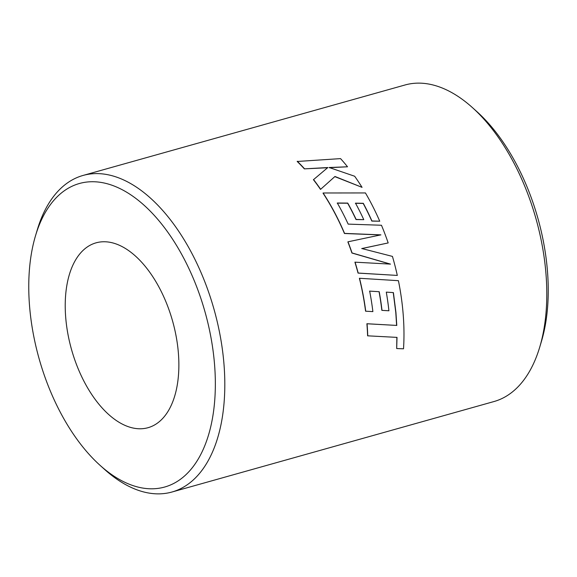 <?xml version="1.0" encoding="UTF-8"?>
<svg xmlns="http://www.w3.org/2000/svg" width="577" height="577" viewBox="0 0 577 577"><rect width="100%" height="100%" fill="white"/><g stroke="black" fill="none" stroke-linecap="round" stroke-linejoin="round"><path stroke-width="0.87" d="M472.332 107.517L476.847 111.577A157.636 86.189 74.3 0 1 541.428 341.447L539.69 347.26A164.409 89.897 -105.7 0 0 472.332 107.517A164.409 89.897 -105.7 0 0 405.025 84.985L83.038 175.451A164.409 89.897 74.3 0 1 211.514 300.877A164.409 89.897 74.3 0 1 181.084 488.452A164.409 89.897 74.3 0 1 171.975 492.015A164.409 89.897 74.3 0 1 104.668 469.483L100.153 465.423A157.636 86.189 -105.7 0 0 173.417 483.613A157.636 86.189 -105.7 0 0 199.923 295.662A157.636 86.189 -105.7 0 0 70.675 186.919A157.636 86.189 -105.7 0 0 35.572 235.553A157.636 86.189 -105.7 0 0 100.153 465.423M171.975 492.015L493.962 401.549A164.409 89.897 -105.7 0 0 503.072 397.986A164.409 89.897 -105.7 0 0 539.69 347.26M35.572 235.553L37.31 229.74A164.409 89.897 74.3 0 1 73.928 179.014A164.409 89.897 74.3 0 1 83.038 175.451M153.338 425.624A96.013 52.5 74.3 0 1 148.015 427.701A96.013 52.5 74.3 0 1 72.99 354.458A96.013 52.5 74.3 0 1 90.755 244.908A96.013 52.5 74.3 0 1 96.078 242.83A96.013 52.5 74.3 0 1 171.102 316.073A96.013 52.5 74.3 0 1 153.338 425.624M393.247 292.589L395.786 312.453L396.623 325.421L366.9 323.733A164.409 89.897 74.3 0 1 367.607 335.821L397.012 337.386L396.687 348.544L403.518 348.804A164.676 90.034 74.3 0 0 403.063 312.922A164.676 90.034 74.3 0 0 398.418 280.682L359.529 278.28A164.676 90.034 74.3 0 1 365.724 311.205L372.879 311.616A164.676 90.034 74.3 0 0 369.655 291.118L379.204 291.702A164.676 90.034 74.3 0 1 381.996 310.368L388.912 310.779A164.676 90.034 74.3 0 0 386.287 292.128L390.312 292.395M369.511 291.118L379.06 291.695A164.409 89.897 74.3 0 1 381.844 310.332L381.996 310.368M359.529 278.28L359.392 278.309A164.409 89.897 74.3 0 1 365.573 311.176L365.724 311.205M396.861 337.307L396.687 348.544M388.177 242.931A164.676 90.034 74.3 0 0 381.469 225.254L348.169 224.114A164.676 90.034 74.3 0 0 337.307 203.01L347.743 203.082A164.676 90.034 74.3 0 1 356.139 219.448L363.777 219.657A164.676 90.034 74.3 0 0 355.49 203.162L363.294 203.299A164.676 90.034 74.3 0 1 371.934 220.977L379.753 221.215A164.676 90.034 74.3 0 0 365.436 192.942L323.106 192.992A164.676 90.034 74.3 0 1 341.411 226.271A164.676 90.034 74.3 0 1 344.563 233.397L380.899 234.861L347.989 241.813A164.676 90.034 74.3 0 1 352.064 252.957L390.492 264.115L354.913 262.167A164.409 89.897 74.3 0 1 358.05 273.094L397.308 275.424A164.676 90.034 74.3 0 0 392.439 256.404L361.844 248.543L388.177 242.931L361.714 248.615M347.989 241.813L347.866 241.9A164.409 89.897 74.3 0 1 351.934 253.022L390.348 264.151M323.106 192.992L323.026 193.151A164.409 89.897 74.3 0 1 341.303 226.379A164.409 89.897 74.3 0 1 344.447 233.497L380.77 234.94M355.389 203.299L363.193 203.429A164.409 89.897 74.3 0 1 371.819 221.078L379.753 221.215M337.213 203.154L347.642 203.219A164.409 89.897 74.3 0 1 356.023 219.556L363.777 219.657M329.121 167.705L347.527 166.789A164.676 90.034 74.3 0 0 340.56 158.617L297.205 161.473A164.409 89.897 74.3 0 1 304.36 168.866L327.779 167.727M334.898 176.656L362.053 187.352L334.97 176.483L320.516 189.415L334.97 176.483M304.36 168.866L327.837 167.539L313.441 179.707A164.409 89.897 74.3 0 1 320.516 189.415M313.513 179.526A164.676 90.034 74.3 0 1 320.596 189.249M347.527 166.789L329.178 167.51L354.667 176.245A164.676 90.034 74.3 0 1 362.053 187.352M297.249 161.257A164.676 90.034 74.3 0 1 304.411 168.664M355.05 262.117A164.676 90.034 74.3 0 1 358.187 273.058L358.05 273.094M358.187 273.058L397.308 275.424M396.623 325.421L367.051 323.776A164.676 90.034 74.3 0 1 367.758 335.893M386.287 292.128L393.399 292.604L395.937 312.496L396.781 325.478"/></g></svg>
